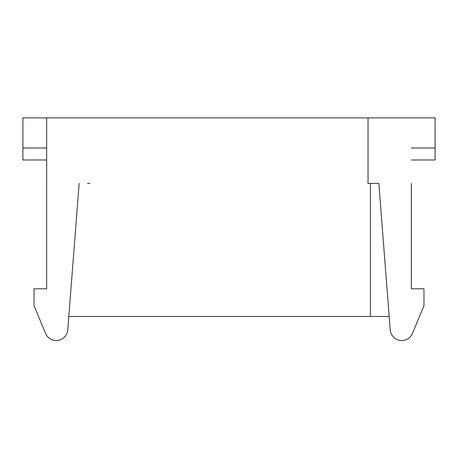 <?xml version="1.0" encoding="UTF-8"?>
<svg xmlns="http://www.w3.org/2000/svg" width="458" height="458" viewBox="0 0 458 458"><rect width="100%" height="100%" fill="white"/><g stroke="black" fill="none" stroke-linecap="round" stroke-linejoin="round"><path stroke-width="0.69" d="M87.581 183.435L89.974 183.435M79.154 183.435L67.767 329.875A11.57 11.57 0 0 1 45.708 333.762L34.236 306.179A2.405 2.405 0 0 1 34.018 305.183L34.018 288.78L46.659 288.78L46.659 117.872L368.026 117.872L368.026 183.435L378.846 183.435L370.419 183.435L370.419 316.472L389.191 316.472L390.233 329.875L378.846 183.435M46.67 183.435L46.67 117.872L22.9 117.872L22.9 148.02L46.659 148.02M368.026 117.872L435.1 117.872L435.1 159.985L411.341 159.985M67.767 329.875L68.809 316.472L370.419 316.472M411.33 183.435L411.341 288.78L423.982 288.78L423.982 305.183A2.405 2.405 0 0 1 423.765 306.179L412.292 333.762A11.57 11.57 0 0 1 390.233 329.875M46.659 159.985L22.9 159.985L22.9 148.02M411.341 148.02L435.1 148.02"/></g></svg>
